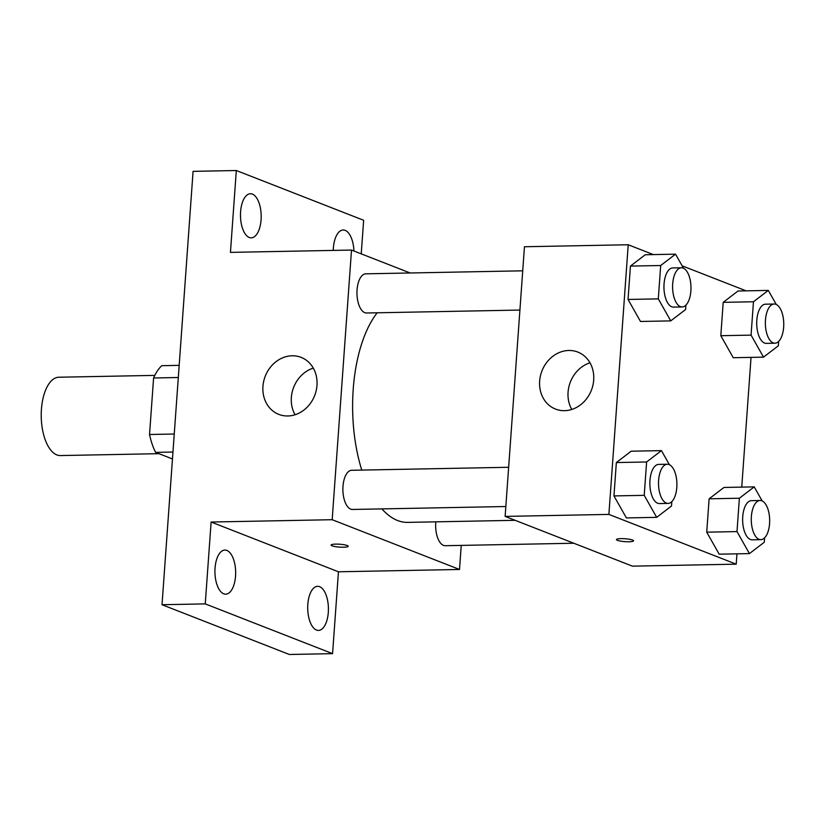 <?xml version="1.0" encoding="UTF-8"?>
<svg xmlns="http://www.w3.org/2000/svg" width="825" height="825" viewBox="0 0 825 825"><rect width="100%" height="100%" fill="white"/><g stroke="black" fill="none" stroke-linecap="round" stroke-linejoin="round"><path stroke-width="1.24" d="M154.801 375.385L58.874 377.221A39.177 18.387 88.9 0 0 41.25 413.005A39.177 18.387 88.9 0 0 56.863 454.915A39.177 18.387 88.9 0 0 60.369 455.565L158.947 453.678M174.25 434.022L149.542 434.497L153.594 377.984A52.614 24.688 88.9 0 1 161.803 365.692L179.169 365.351M172.466 458.958L155.585 452.368A52.614 24.688 88.9 0 1 149.542 434.497M172.961 452.028L155.585 452.368M178.303 377.51L153.594 377.984M461.237 545.397L459.515 569.467L338.446 571.787L332.578 653.648L289.348 654.483L162.02 604.725L193.081 171.352L236.311 170.517L363.65 220.275L361.237 253.863M328.298 612.377A22.058 10.354 -91.1 0 1 318.481 630.424A22.058 10.354 -91.1 0 1 307.818 604.374A22.058 10.354 -91.1 0 1 317.635 586.317A22.058 10.354 -91.1 0 1 328.298 612.377M235.537 576.128A22.058 10.354 -91.1 0 1 225.72 594.175A22.058 10.354 -91.1 0 1 215.047 568.126A22.058 10.354 -91.1 0 1 224.874 550.069A22.058 10.354 -91.1 0 1 235.537 576.128M338.446 571.787L211.118 522.029L205.25 603.89L162.02 604.725M332.578 653.648L205.25 603.89M459.515 569.467L332.176 519.709L211.118 522.029M332.176 519.709L351.512 250.057L230.443 252.378L236.311 170.517M287.801 415.975A30.607 26.534 111.3 0 1 278.819 414.387A30.607 26.534 111.3 0 1 265.248 376.221A30.607 26.534 111.3 0 1 301.104 357.369A30.607 26.534 111.3 0 1 316.212 390.524A30.607 26.534 111.3 0 1 287.801 415.975M261.071 219.801A22.058 10.354 -91.1 0 1 251.254 237.847A22.058 10.354 -91.1 0 1 240.591 211.798A22.058 10.354 -91.1 0 1 250.408 193.741A22.058 10.354 -91.1 0 1 261.071 219.801M333.259 250.408A22.058 10.354 -91.1 0 1 333.362 248.047A22.058 10.354 -91.1 0 1 343.179 230A22.058 10.354 -91.1 0 1 353.925 251.006M381.892 508.891A112.633 52.862 88.9 0 0 397.567 520.513A112.633 52.862 88.9 0 0 407.663 522.38L515.161 520.317M377.18 312.788A112.633 52.862 88.9 0 0 361.762 470.095M351.512 250.057L410.149 272.972M522.73 270.817L365.795 273.828A19.594 9.188 88.9 0 0 356.978 291.71A19.594 9.188 88.9 0 0 364.784 312.675A19.594 9.188 88.9 0 0 366.537 312.995L519.915 310.056M435.817 521.843A19.594 9.188 88.9 0 0 443.468 545.387A19.594 9.188 88.9 0 0 445.232 545.707L573.818 543.242M505.828 506.519L352.461 509.458A19.594 9.188 -91.1 0 1 342.891 490.05A19.594 9.188 -91.1 0 1 351.708 470.281L508.643 467.28M347.201 545.521A8.57 1.444 4.1 0 1 348.181 546.284A8.57 1.444 4.1 0 1 339.539 547.109A8.57 1.444 4.1 0 1 331.093 545.057A8.57 1.444 4.1 0 1 337.642 544.129A8.57 1.444 4.1 0 1 347.201 545.521M348.191 546.274A8.57 1.444 4.1 0 1 339.539 547.099A8.57 1.444 4.1 0 1 331.093 545.057M295.051 414.758A30.607 26.534 111.3 0 1 313.283 368.105M736.962 553.843L736.22 564.166L632.455 566.156L505.127 516.398L524.452 246.747L628.217 244.757L653.379 254.595M751.039 357.38L741.747 487.121M685.905 305.147L685.585 309.54L670.746 320.884L640.489 321.472L628.042 299.454L630.434 266.093L645.263 254.75L675.531 254.162L683.492 268.238M764.589 537.859L764.28 542.252L749.44 553.596L719.173 554.183L706.726 532.166L709.118 498.805L723.958 487.462L754.215 486.874L762.176 500.95M682.12 265.825L746.151 290.843M736.22 564.166L608.891 514.408L628.217 244.757M778.676 341.395L778.357 345.788L763.517 357.142L733.25 357.72L720.813 335.703L723.195 302.342L738.035 290.998L768.302 290.421L776.263 304.487M671.818 501.61L671.509 506.003L656.669 517.347L626.402 517.925L613.955 495.918L616.347 462.557L631.187 451.203L661.454 450.625L669.405 464.702M608.891 514.408L505.127 516.398M564.517 410.675A30.607 26.534 111.3 0 1 555.534 409.087A30.607 26.534 111.3 0 1 541.953 370.92A30.607 26.534 111.3 0 1 577.809 352.069A30.607 26.534 111.3 0 1 592.928 385.213A30.607 26.534 111.3 0 1 564.517 410.675M632.558 540.055A8.57 1.444 4.1 0 1 633.548 540.808A8.57 1.444 4.1 0 1 624.896 541.633A8.57 1.444 4.1 0 1 616.45 539.591A8.57 1.444 4.1 0 1 622.999 538.653A8.57 1.444 4.1 0 1 632.558 540.055M633.548 540.808A8.57 1.444 4.1 0 1 624.896 541.633A8.57 1.444 4.1 0 1 616.45 539.581M571.766 409.458A30.607 26.534 111.3 0 1 589.988 362.804M656.669 517.347L644.222 495.34L646.614 461.979L661.454 450.625M667.332 464.238L658.68 464.403A19.594 9.188 88.9 0 0 649.873 482.295A19.594 9.188 88.9 0 0 657.68 503.25A19.594 9.188 88.9 0 0 659.433 503.57L668.085 503.405A19.594 9.188 88.9 0 0 676.902 483.646A19.594 9.188 88.9 0 0 667.332 464.238A19.594 9.188 88.9 0 0 658.525 482.13A19.594 9.188 88.9 0 0 666.322 503.085A19.594 9.188 88.9 0 0 668.085 503.405M626.402 517.925L613.955 495.918L616.347 462.557L631.187 451.203M644.222 495.34L613.955 495.918M646.614 461.979L616.347 462.557M670.746 320.884L658.298 298.877L660.691 265.516L675.531 254.162M681.409 267.774L672.767 267.939A19.594 9.188 88.9 0 0 663.96 285.832A19.594 9.188 88.9 0 0 671.756 306.787A19.594 9.188 88.9 0 0 673.52 307.117L682.162 306.941A19.594 9.188 88.9 0 0 690.979 287.183A19.594 9.188 88.9 0 0 681.409 267.774A19.594 9.188 88.9 0 0 672.602 285.667A19.594 9.188 88.9 0 0 680.408 306.622A19.594 9.188 88.9 0 0 682.162 306.941M640.489 321.472L628.042 299.454L630.434 266.093L645.263 254.75M658.298 298.877L628.042 299.454M660.691 265.516L630.434 266.093M749.44 553.596L736.993 531.589L739.386 498.228L754.215 486.874M760.103 500.486L751.451 500.651A19.594 9.188 88.9 0 0 742.644 518.543A19.594 9.188 88.9 0 0 750.451 539.498A19.594 9.188 88.9 0 0 752.204 539.828L760.856 539.663A19.594 9.188 88.9 0 0 769.663 519.894A19.594 9.188 88.9 0 0 760.103 500.486A19.594 9.188 88.9 0 0 751.286 518.378A19.594 9.188 88.9 0 0 759.093 539.333A19.594 9.188 88.9 0 0 760.856 539.663M719.173 554.183L706.726 532.166L709.118 498.805L723.958 487.462M736.993 531.589L706.726 532.166M739.386 498.228L709.118 498.805M763.517 357.142L751.07 335.125L753.462 301.764L768.302 290.421M774.18 304.023L765.538 304.188A19.594 9.188 88.9 0 0 756.721 322.08A19.594 9.188 88.9 0 0 764.528 343.035A19.594 9.188 88.9 0 0 766.291 343.365L774.933 343.2A19.594 9.188 88.9 0 0 783.75 323.431A19.594 9.188 88.9 0 0 774.18 304.023A19.594 9.188 88.9 0 0 765.373 321.915A19.594 9.188 88.9 0 0 773.18 342.87A19.594 9.188 88.9 0 0 774.933 343.2M733.25 357.72L720.813 335.703L723.195 302.342L738.035 290.998M751.07 335.125L720.813 335.703M753.462 301.764L723.195 302.342"/></g></svg>

